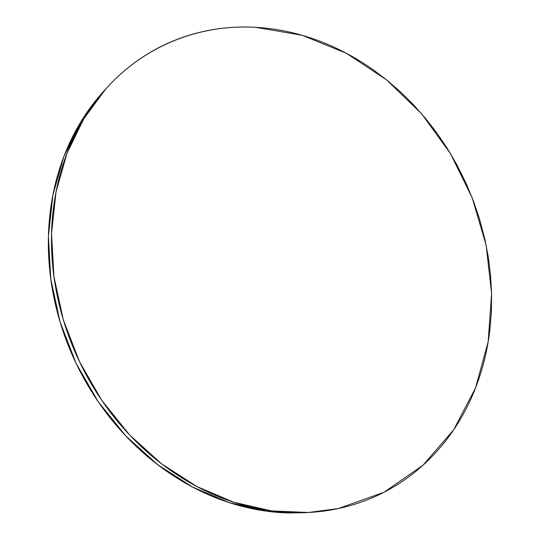 <?xml version="1.0" encoding="UTF-8"?>
<svg xmlns="http://www.w3.org/2000/svg" width="540" height="540" viewBox="0 0 540 540"><rect width="100%" height="100%" fill="white"/><g stroke="black" fill="none" stroke-linecap="round" stroke-linejoin="round"><path stroke-width="0.81" d="M338.141 508.606L308.435 512.487L271.492 510.908L233.921 502.295L196.904 486.56L161.717 463.941L129.634 434.97L101.878 400.511L79.502 361.712L63.349 319.943L53.953 276.709L51.536 233.55L56.018 191.957L67.014 153.266L83.889 118.611L105.853 88.864C145.503 44.51 201.299 24.111 255.67 27.311L302.15 35.289L346.309 53.231L386.566 79.859L421.646 113.798L450.495 153.637L472.23 197.91L486.135 245.12L491.603 293.679L488.167 341.901L475.544 387.936L453.695 429.786L422.908 465.305L383.947 492.284L338.141 508.606C323.912 511.643 309.197 513.007 293.996 512.689C278.788 512.352 263.419 510.233 247.894 506.331C232.362 502.402 217.053 496.679 201.953 489.159C186.853 481.613 172.382 472.379 158.517 461.45C144.666 450.502 131.828 438.089 119.995 424.217C108.175 410.326 97.706 395.314 88.594 379.181C79.495 363.035 72.009 346.201 66.123 328.685C60.264 311.162 56.153 293.429 53.784 275.481C51.449 257.546 50.868 239.868 52.056 222.466C53.264 205.072 56.14 188.372 60.683 172.375C65.239 156.391 71.267 141.46 78.766 127.575C86.272 113.711 94.993 101.156 104.922 89.91C114.858 78.685 125.712 68.924 137.477 60.622C149.243 52.346 161.629 45.596 174.623 40.385C187.616 35.181 200.934 31.509 214.576 29.356C228.211 27.216 241.907 26.534 255.67 27.311C269.426 28.093 283.014 30.233 296.433 33.723C309.845 37.22 322.893 41.938 335.576 47.878C348.253 53.825 360.396 60.845 372.013 68.938L386.573 79.859L400.383 91.793L413.431 104.713L425.608 118.476L436.914 133.083L447.262 148.379L456.624 164.342L466.25 183.688L473.337 200.786L479.324 218.302L484.846 239.099L488.315 257.209L490.57 275.407L491.603 293.693L491.38 311.897L489.875 329.974C488.214 343.994 485.379 357.683 481.363 371.054C477.34 384.419 472.142 397.244 465.764 409.516C459.378 421.787 451.845 433.269 443.165 443.961C434.477 454.653 424.724 464.312 413.897 472.932C403.056 481.552 391.277 488.889 378.56 494.951C365.837 501.005 352.363 505.555 338.141 508.606M105.772 88.958L102.465 92.65L80.629 122.216L63.842 156.627L52.9 195.028L48.425 236.291L50.787 279.086L60.082 321.948L76.086 363.346L98.267 401.794L125.793 435.935L157.626 464.643L192.557 487.06L229.311 502.646L266.639 511.191L305.822 512.602M304.344 512.696L289.008 512.953C273.888 512.622 258.62 510.523 243.196 506.648C227.765 502.76 212.558 497.084 197.566 489.632C182.574 482.159 168.203 473.006 154.454 462.179C140.711 451.332 127.967 439.034 116.235 425.284C104.51 411.521 94.129 396.644 85.097 380.653C76.079 364.655 68.661 347.976 62.829 330.615C57.031 313.247 52.96 295.663 50.625 277.877C48.31 260.091 47.749 242.561 48.944 225.295C50.159 208.042 53.021 191.477 57.544 175.595C62.073 159.732 68.074 144.909 75.526 131.119C82.998 117.349 91.665 104.875 101.54 93.69M307.51 512.534L303.359 512.744"/></g></svg>
